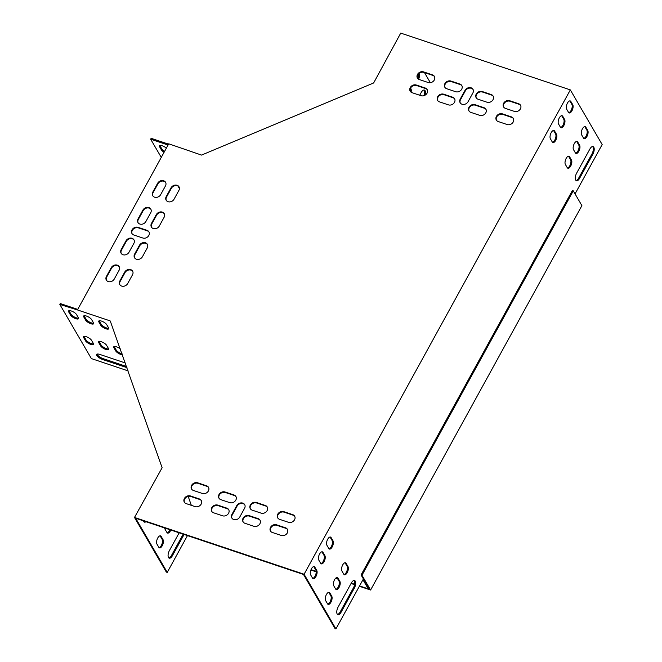 <?xml version="1.0" encoding="UTF-8"?>
<svg xmlns="http://www.w3.org/2000/svg" width="662" height="662" viewBox="0 0 662 662"><rect width="100%" height="100%" fill="white"/><g stroke="black" fill="none" stroke-linecap="round" stroke-linejoin="round"><path stroke-width="0.99" d="M573.275 190.838L361.973 575.245L370.588 590.032L581.898 205.625L573.275 190.838L572.382 190.54L361.071 574.947L369.396 589.221L359.557 585.928M354.667 584.289L351.249 583.148M337.504 578.538L335.907 578.009M316.204 571.405L311.024 569.668M370.588 590.032L359.358 586.275M354.6 584.678L351.059 583.495M337.81 579.051L335.576 578.307M316.221 571.827L310.883 570.04M361.973 575.245L361.071 574.947M166.352 148.147A4.634 1.531 -151.2 0 0 162.198 145.756A4.634 1.531 -151.2 0 0 159.368 145.739A4.634 1.531 -151.2 0 0 159.517 146.666L161.387 149.877A4.634 1.531 -151.2 0 0 164.093 152.26M168.065 145.028L150.663 139.194L161.271 157.399M177.946 186.014L179.419 188.546M168.553 144.15L151.143 138.317L150.663 139.194M122.131 353.847A4.634 1.531 28.8 0 1 116.222 350.09L114.352 346.871A4.634 1.531 28.8 0 1 114.187 346.507M108.75 328.228A4.634 1.531 28.8 0 1 104.761 327.202A4.634 1.531 28.8 0 1 101.236 324.363L99.366 321.153A4.634 1.531 28.8 0 1 99.201 320.789M126.574 366.491L103.222 358.672A5.296 1.746 28.8 0 1 97.033 354.087M78.546 318.108A4.634 1.531 28.8 0 1 74.558 317.081A4.634 1.531 28.8 0 1 71.033 314.251L69.162 311.032A4.634 1.531 28.8 0 1 68.997 310.677M93.532 343.835A4.634 1.531 28.8 0 1 89.544 342.808A4.634 1.531 28.8 0 1 86.019 339.97L84.148 336.751A4.634 1.531 28.8 0 1 83.983 336.395M93.648 323.172A4.634 1.531 28.8 0 1 89.66 322.146A4.634 1.531 28.8 0 1 86.134 319.307L84.264 316.088A4.634 1.531 28.8 0 1 84.099 315.733M108.634 348.891A4.634 1.531 28.8 0 1 104.646 347.864A4.634 1.531 28.8 0 1 101.121 345.026L99.25 341.815A4.634 1.531 28.8 0 1 99.085 341.451M77.711 309.394L60.308 303.568L59.828 304.446L91.373 358.589L128.114 370.894M337.992 578.133L339.863 581.344A4.634 2.11 -71.5 0 1 339.44 586.664A4.634 2.11 -71.5 0 1 336.279 589.577A4.634 2.11 -71.5 0 1 335.642 589.014L333.772 585.804A4.634 2.11 -71.5 0 1 334.194 580.475A4.634 2.11 -71.5 0 1 337.355 577.57A4.634 2.11 -71.5 0 1 337.992 578.133L337.09 577.827L338.969 581.046A4.634 2.11 -71.5 0 1 338.737 585.887A4.634 2.11 -71.5 0 1 335.874 589.312M331.132 537.618L333.011 540.829A4.634 2.11 -71.5 0 1 332.581 546.15A4.634 2.11 -71.5 0 1 329.428 549.063A4.634 2.11 -71.5 0 1 328.791 548.5L326.92 545.289A4.634 2.11 -71.5 0 1 327.342 539.96A4.634 2.11 -71.5 0 1 330.495 537.056A4.634 2.11 -71.5 0 1 331.132 537.618L330.239 537.312L332.109 540.531A4.634 2.11 -71.5 0 1 331.885 545.372A4.634 2.11 -71.5 0 1 329.014 548.798M569.601 156.795L571.471 160.014A4.634 2.11 -71.5 0 1 571.049 165.335A4.634 2.11 -71.5 0 1 567.888 168.239A4.634 2.11 -71.5 0 1 567.251 167.685L565.381 164.466A4.634 2.11 -71.5 0 1 565.803 159.145A4.634 2.11 -71.5 0 1 568.964 156.232A4.634 2.11 -71.5 0 1 569.601 156.795L568.699 156.497L570.578 159.716A4.634 2.11 -71.5 0 1 570.346 164.548A4.634 2.11 -71.5 0 1 567.483 167.983M585.862 127.212L587.732 130.422A4.634 2.11 -71.5 0 1 587.31 135.743A4.634 2.11 -71.5 0 1 584.157 138.656A4.634 2.11 -71.5 0 1 583.52 138.093L581.641 134.882A4.634 2.11 -71.5 0 1 582.063 129.562A4.634 2.11 -71.5 0 1 585.225 126.649A4.634 2.11 -71.5 0 1 585.862 127.212L584.968 126.914L586.838 130.124A4.634 2.11 -71.5 0 1 586.615 134.965A4.634 2.11 -71.5 0 1 583.743 138.391M562.741 116.28L564.612 119.499A4.634 2.11 -71.5 0 1 564.189 124.82A4.634 2.11 -71.5 0 1 561.037 127.733A4.634 2.11 -71.5 0 1 560.4 127.17L558.529 123.951A4.634 2.11 -71.5 0 1 558.951 118.63A4.634 2.11 -71.5 0 1 562.104 115.718A4.634 2.11 -71.5 0 1 562.741 116.28L561.848 115.982L563.718 119.201A4.634 2.11 -71.5 0 1 563.494 124.042A4.634 2.11 -71.5 0 1 560.623 127.468M576.635 173.138L589.883 149.024A5.296 2.408 -71.5 0 1 593.069 146.575A5.296 2.408 -71.5 0 1 592.887 154.172L579.631 178.277A5.296 2.408 -71.5 0 1 576.453 180.734A5.296 2.408 -71.5 0 1 576.635 173.138M570.876 101.493L572.746 104.704A4.634 2.11 -71.5 0 1 572.324 110.024A4.634 2.11 -71.5 0 1 569.163 112.937A4.634 2.11 -71.5 0 1 568.534 112.375L566.655 109.164A4.634 2.11 -71.5 0 1 567.077 103.835A4.634 2.11 -71.5 0 1 570.239 100.93A4.634 2.11 -71.5 0 1 570.876 101.493L569.982 101.187L571.852 104.406A4.634 2.11 -71.5 0 1 571.62 109.247A4.634 2.11 -71.5 0 1 568.757 112.672M575.055 193.892L602.172 144.556L570.33 89.9L304.081 574.244L335.932 628.9L363.297 579.109L369.015 588.576M314.872 567.202L316.742 570.421A4.634 2.11 -71.5 0 1 316.32 575.741A4.634 2.11 -71.5 0 1 313.159 578.646A4.634 2.11 -71.5 0 1 312.53 578.091L310.652 574.873A4.634 2.11 -71.5 0 1 311.074 569.552A4.634 2.11 -71.5 0 1 314.235 566.639A4.634 2.11 -71.5 0 1 314.872 567.202L313.978 566.904L315.848 570.114A4.634 2.11 -71.5 0 1 315.617 574.955A4.634 2.11 -71.5 0 1 312.754 578.389M354.352 588.104L341.096 612.218A5.296 2.408 -71.5 0 1 337.918 614.667A5.296 2.408 -71.5 0 1 338.1 607.071L351.348 582.965A5.296 2.408 -71.5 0 1 354.534 580.508A5.296 2.408 -71.5 0 1 354.352 588.104L353.458 587.806L340.202 611.911A5.296 2.408 -71.5 0 1 337.504 614.419M554.607 131.076L556.485 134.287A4.634 2.11 -71.5 0 1 556.063 139.616A4.634 2.11 -71.5 0 1 552.902 142.52A4.634 2.11 -71.5 0 1 552.265 141.958L550.395 138.747A4.634 2.11 -71.5 0 1 550.817 133.426A4.634 2.11 -71.5 0 1 553.978 130.513A4.634 2.11 -71.5 0 1 554.607 131.076L553.713 130.778L555.592 133.989A4.634 2.11 -71.5 0 1 555.36 138.83A4.634 2.11 -71.5 0 1 552.489 142.264M577.727 142.007L579.606 145.218A4.634 2.11 -71.5 0 1 579.184 150.539A4.634 2.11 -71.5 0 1 576.023 153.452A4.634 2.11 -71.5 0 1 575.386 152.889L573.515 149.67A4.634 2.11 -71.5 0 1 573.937 144.349A4.634 2.11 -71.5 0 1 577.09 141.445A4.634 2.11 -71.5 0 1 577.727 142.007L576.834 141.701L578.704 144.92A4.634 2.11 -71.5 0 1 578.48 149.761A4.634 2.11 -71.5 0 1 575.609 153.187M322.998 552.406L324.877 555.625A4.634 2.11 -71.5 0 1 324.454 560.946A4.634 2.11 -71.5 0 1 321.293 563.858A4.634 2.11 -71.5 0 1 320.656 563.296L318.786 560.077A4.634 2.11 -71.5 0 1 319.208 554.756A4.634 2.11 -71.5 0 1 322.369 551.851A4.634 2.11 -71.5 0 1 322.998 552.406L322.104 552.108L323.983 555.327A4.634 2.11 -71.5 0 1 323.751 560.168A4.634 2.11 -71.5 0 1 320.888 563.594M329.858 592.92L331.728 596.139A4.634 2.11 -71.5 0 1 331.306 601.46A4.634 2.11 -71.5 0 1 328.153 604.373A4.634 2.11 -71.5 0 1 327.516 603.81L325.638 600.591A4.634 2.11 -71.5 0 1 326.06 595.27A4.634 2.11 -71.5 0 1 329.221 592.366A4.634 2.11 -71.5 0 1 329.858 592.92L328.964 592.622L330.834 595.841A4.634 2.11 -71.5 0 1 330.611 600.682A4.634 2.11 -71.5 0 1 327.74 604.108M346.118 563.337L347.997 566.548A4.634 2.11 -71.5 0 1 347.575 571.877A4.634 2.11 -71.5 0 1 344.414 574.782A4.634 2.11 -71.5 0 1 343.777 574.219L341.906 571.008A4.634 2.11 -71.5 0 1 342.328 565.687A4.634 2.11 -71.5 0 1 345.481 562.774A4.634 2.11 -71.5 0 1 346.118 563.337L345.225 563.039L347.103 566.25A4.634 2.11 -71.5 0 1 346.871 571.091A4.634 2.11 -71.5 0 1 344 574.525M592.589 146.525A5.296 2.408 -71.5 0 1 591.994 153.874L578.737 177.979A5.296 2.408 -71.5 0 1 576.039 180.486M362.95 579.747L368.022 588.46L368.916 588.758M187.462 535.599L167.238 572.398L135.685 518.255L303.486 574.459L335.038 628.602L335.932 628.9M354.054 580.458A5.296 2.408 -71.5 0 1 353.458 587.806M164.722 527.978A4.634 2.11 108.5 0 0 165.078 529.302L166.948 532.513A4.634 2.11 108.5 0 0 167.585 533.076A4.634 2.11 108.5 0 0 170.804 530.022M179.162 532.819L169.406 550.569A5.296 2.408 108.5 0 0 169.224 558.165A5.296 2.408 108.5 0 0 172.401 555.716L184.086 534.466M143.397 520.837L143.836 521.59A4.634 2.11 108.5 0 0 144.465 522.144A4.634 2.11 108.5 0 0 145.938 521.689M158.822 547.308A4.634 2.11 108.5 0 0 159.459 547.871A4.634 2.11 108.5 0 0 162.612 544.958A4.634 2.11 108.5 0 0 163.034 539.638L161.164 536.419A4.634 2.11 108.5 0 0 160.527 535.864A4.634 2.11 108.5 0 0 157.366 538.769A4.634 2.11 108.5 0 0 156.944 544.09L158.822 547.308M167.18 532.811A4.634 2.11 108.5 0 0 169.911 529.716M168.81 557.917A5.296 2.408 108.5 0 0 171.508 555.41L183.184 534.168M167.238 572.398L166.344 572.1L134.494 517.444L162.124 467.744L110.389 321.376M144.059 521.888A4.634 2.11 108.5 0 0 145.044 521.391M159.046 547.606A4.634 2.11 108.5 0 0 161.917 544.181A4.634 2.11 108.5 0 0 162.14 539.34L160.27 536.121A4.634 2.11 108.5 0 0 160.038 535.823M411.085 92.184A4.634 2.11 108.5 0 0 410.912 88.716L410.556 88.112M425.203 95.096A5.296 2.408 108.5 0 0 424.375 90.073A5.296 2.408 108.5 0 0 421.189 92.523L419.7 95.245M430.366 82.709L424.474 72.605M418.624 79.233A4.634 2.11 108.5 0 0 419.038 73.921L418.856 73.598M410.299 91.323A4.634 2.11 108.5 0 0 410.225 88.907M424.061 95.634A5.296 2.408 108.5 0 0 423.895 90.024M570.33 89.9L400.733 33.1L373.633 82.973L201.529 155.09L168.744 143.803L77.421 309.924L110.091 320.863M417.854 78.629A4.634 2.11 108.5 0 0 418.359 74.119M159.832 145.425A4.634 1.531 -151.2 0 0 159.997 145.789L161.867 149A4.634 1.531 -151.2 0 0 164.573 151.383M106.599 345.316L108.469 348.526A4.634 1.531 28.8 0 1 108.618 349.453A4.634 1.531 28.8 0 1 104.853 349.073A4.634 1.531 28.8 0 1 100.641 345.903L98.77 342.693A4.634 1.531 28.8 0 1 98.621 341.766A4.634 1.531 28.8 0 1 102.387 342.146A4.634 1.531 28.8 0 1 106.599 345.316M91.613 319.589L93.483 322.808A4.634 1.531 28.8 0 1 93.632 323.726A4.634 1.531 28.8 0 1 89.867 323.346A4.634 1.531 28.8 0 1 85.655 320.185L83.784 316.966A4.634 1.531 28.8 0 1 83.635 316.047A4.634 1.531 28.8 0 1 87.401 316.428A4.634 1.531 28.8 0 1 91.613 319.589M91.497 340.251L93.367 343.47A4.634 1.531 28.8 0 1 93.516 344.389A4.634 1.531 28.8 0 1 89.751 344.008A4.634 1.531 28.8 0 1 85.539 340.847L83.669 337.628A4.634 1.531 28.8 0 1 83.52 336.71A4.634 1.531 28.8 0 1 87.285 337.09A4.634 1.531 28.8 0 1 91.497 340.251M77.421 309.924L59.828 304.446M76.511 314.533L78.381 317.752A4.634 1.531 28.8 0 1 78.53 318.67A4.634 1.531 28.8 0 1 74.765 318.29A4.634 1.531 28.8 0 1 70.553 315.129L68.683 311.91A4.634 1.531 28.8 0 1 68.534 310.991A4.634 1.531 28.8 0 1 72.299 311.372A4.634 1.531 28.8 0 1 76.511 314.533M126.988 367.667L102.734 359.549A5.296 1.746 28.8 0 1 96.594 354.418A5.296 1.746 28.8 0 1 99.739 354.402L124.348 362.644A5.296 1.746 28.8 0 1 125.358 363.033M106.714 324.653L108.585 327.864A4.634 1.531 28.8 0 1 108.734 328.791A4.634 1.531 28.8 0 1 104.968 328.41A4.634 1.531 28.8 0 1 100.756 325.241L98.886 322.03A4.634 1.531 28.8 0 1 98.737 321.103A4.634 1.531 28.8 0 1 102.502 321.484A4.634 1.531 28.8 0 1 106.714 324.653M122.495 354.865A4.634 1.531 28.8 0 1 115.742 350.959L113.872 347.749A4.634 1.531 28.8 0 1 113.723 346.83A4.634 1.531 28.8 0 1 120.426 348.99M232.006 518.296A4.634 3.831 149.8 0 1 232.238 514.912L237.054 506.149A4.634 3.831 149.8 0 1 240.902 503.468A4.634 3.831 149.8 0 1 244.816 504.874M460.305 102.982A4.634 3.831 149.8 0 1 460.529 99.606L465.353 90.835A4.634 3.831 149.8 0 1 469.192 88.162A4.634 3.831 149.8 0 1 473.107 89.569M132.102 233.752A4.634 3.831 149.8 0 1 133.302 229.126A4.634 3.831 149.8 0 1 138.358 227.852L147.303 230.848A4.634 3.831 149.8 0 1 149.041 232.097M250.426 508.888A4.634 3.831 149.8 0 1 251.618 504.262A4.634 3.831 149.8 0 1 256.674 502.988L265.627 505.983A4.634 3.831 149.8 0 1 267.357 507.233M243.194 522.037A4.634 3.831 149.8 0 1 244.394 517.411A4.634 3.831 149.8 0 1 249.45 516.137L258.395 519.132A4.634 3.831 149.8 0 1 260.133 520.382M219.097 498.395A4.634 3.831 149.8 0 1 220.297 493.769A4.634 3.831 149.8 0 1 225.353 492.495L234.298 495.49A4.634 3.831 149.8 0 1 236.036 496.74M211.873 511.552A4.634 3.831 149.8 0 1 213.073 506.927A4.634 3.831 149.8 0 1 218.121 505.644L227.074 508.639A4.634 3.831 149.8 0 1 228.812 509.889M191.69 489.218A4.634 3.831 149.8 0 1 192.89 484.592A4.634 3.831 149.8 0 1 197.946 483.318L206.892 486.313A4.634 3.831 149.8 0 1 208.629 487.563M277.833 518.073A4.634 3.831 149.8 0 1 279.025 513.447A4.634 3.831 149.8 0 1 284.081 512.165L293.034 515.16A4.634 3.831 149.8 0 1 294.764 516.41M437.756 100.624A4.634 3.831 149.8 0 1 438.956 95.998A4.634 3.831 149.8 0 1 444.012 94.716L452.957 97.719A4.634 3.831 149.8 0 1 454.695 98.969M444.988 87.475A4.634 3.831 149.8 0 1 446.188 82.849A4.634 3.831 149.8 0 1 451.236 81.567L460.189 84.571A4.634 3.831 149.8 0 1 461.927 85.82M469.085 111.117A4.634 3.831 149.8 0 1 470.277 106.491A4.634 3.831 149.8 0 1 475.333 105.208L484.286 108.204A4.634 3.831 149.8 0 1 486.016 109.462M476.309 97.968A4.634 3.831 149.8 0 1 477.509 93.342A4.634 3.831 149.8 0 1 482.565 92.059L491.51 95.055A4.634 3.831 149.8 0 1 493.248 96.313M496.492 120.294A4.634 3.831 149.8 0 1 497.683 115.668A4.634 3.831 149.8 0 1 502.739 114.394L511.693 117.389A4.634 3.831 149.8 0 1 513.422 118.639M410.349 91.447A4.634 3.831 149.8 0 1 411.549 86.821A4.634 3.831 149.8 0 1 416.605 85.539L425.55 88.534A4.634 3.831 149.8 0 1 427.288 89.792M270.601 531.222A4.634 3.831 149.8 0 1 271.801 526.596A4.634 3.831 149.8 0 1 276.857 525.314L285.802 528.309A4.634 3.831 149.8 0 1 287.54 529.559M184.466 502.367A4.634 3.831 149.8 0 1 185.666 497.741A4.634 3.831 149.8 0 1 190.714 496.467L199.667 499.462A4.634 3.831 149.8 0 1 201.405 500.712M417.581 78.298A4.634 3.831 149.8 0 1 418.781 73.672A4.634 3.831 149.8 0 1 423.829 72.39L432.783 75.385A4.634 3.831 149.8 0 1 434.52 76.635M503.716 107.145A4.634 3.831 149.8 0 1 504.916 102.519A4.634 3.831 149.8 0 1 509.972 101.245L518.917 104.24A4.634 3.831 149.8 0 1 520.655 105.49M134.684 257.973A4.634 3.831 149.8 0 1 134.916 254.597L139.732 245.825A4.634 3.831 149.8 0 1 143.58 243.153A4.634 3.831 149.8 0 1 147.494 244.559M151.548 227.298A4.634 3.831 149.8 0 1 151.78 223.913L156.596 215.15A4.634 3.831 149.8 0 1 160.444 212.469A4.634 3.831 149.8 0 1 164.358 213.876M166.311 200.445A4.634 3.831 149.8 0 1 166.534 197.069L171.359 188.298A4.634 3.831 149.8 0 1 175.198 185.625A4.634 3.831 149.8 0 1 179.112 187.023M119.93 284.825A4.634 3.831 149.8 0 1 120.153 281.441L124.977 272.678A4.634 3.831 149.8 0 1 128.817 269.997A4.634 3.831 149.8 0 1 132.731 271.403M138.126 222.796A4.634 3.831 149.8 0 1 138.358 219.42L143.174 210.648A4.634 3.831 149.8 0 1 147.014 207.976A4.634 3.831 149.8 0 1 150.936 209.374M121.262 253.48A4.634 3.831 149.8 0 1 121.494 250.095L126.31 241.332A4.634 3.831 149.8 0 1 130.149 238.659A4.634 3.831 149.8 0 1 134.072 240.058M106.508 280.324A4.634 3.831 149.8 0 1 106.731 276.948L111.555 268.176A4.634 3.831 149.8 0 1 115.395 265.503A4.634 3.831 149.8 0 1 119.309 266.91M152.889 195.952A4.634 3.831 149.8 0 1 153.112 192.568L157.937 183.804A4.634 3.831 149.8 0 1 161.776 181.123A4.634 3.831 149.8 0 1 165.69 182.53M191.335 505.338L188.182 496.384M304.081 574.244L134.494 517.444M244.584 508.251L239.768 517.022A4.634 3.831 149.8 0 1 235.755 519.72A4.634 3.831 149.8 0 1 231.849 518.04A4.634 3.831 149.8 0 1 231.94 514.399L236.756 505.627A4.634 3.831 149.8 0 1 240.769 502.93A4.634 3.831 149.8 0 1 244.675 504.609A4.634 3.831 149.8 0 1 244.584 508.251M460.231 99.093L465.055 90.322A4.634 3.831 149.8 0 1 469.068 87.624A4.634 3.831 149.8 0 1 472.974 89.304A4.634 3.831 149.8 0 1 472.883 92.945L468.067 101.716A4.634 3.831 149.8 0 1 464.045 104.414A4.634 3.831 149.8 0 1 460.14 102.734A4.634 3.831 149.8 0 1 460.231 99.093L460.529 99.606M142.793 238.006L133.84 235.01A4.634 3.831 149.8 0 1 131.945 233.504A4.634 3.831 149.8 0 1 132.872 228.738A4.634 3.831 149.8 0 1 138.06 227.339L147.005 230.335A4.634 3.831 149.8 0 1 148.9 231.832A4.634 3.831 149.8 0 1 147.974 236.599A4.634 3.831 149.8 0 1 142.793 238.006M256.376 502.466L265.321 505.47A4.634 3.831 149.8 0 1 267.225 506.968A4.634 3.831 149.8 0 1 266.29 511.734A4.634 3.831 149.8 0 1 261.109 513.141L252.156 510.137A4.634 3.831 149.8 0 1 250.261 508.639A4.634 3.831 149.8 0 1 251.196 503.873A4.634 3.831 149.8 0 1 256.376 502.466L256.674 502.988M249.144 515.624L258.097 518.619A4.634 3.831 149.8 0 1 259.992 520.117A4.634 3.831 149.8 0 1 259.065 524.883A4.634 3.831 149.8 0 1 253.877 526.29L244.932 523.286A4.634 3.831 149.8 0 1 243.037 521.788A4.634 3.831 149.8 0 1 243.964 517.022A4.634 3.831 149.8 0 1 249.144 515.624L249.45 516.137M225.055 491.982L234 494.977A4.634 3.831 149.8 0 1 235.904 496.475A4.634 3.831 149.8 0 1 234.969 501.242A4.634 3.831 149.8 0 1 229.788 502.648L220.835 499.653A4.634 3.831 149.8 0 1 218.94 498.147A4.634 3.831 149.8 0 1 219.875 493.38A4.634 3.831 149.8 0 1 225.055 491.982L225.353 492.495M217.823 505.131L226.776 508.126A4.634 3.831 149.8 0 1 228.671 509.624A4.634 3.831 149.8 0 1 227.736 514.391A4.634 3.831 149.8 0 1 222.556 515.797L213.611 512.802A4.634 3.831 149.8 0 1 211.708 511.296A4.634 3.831 149.8 0 1 212.643 506.529A4.634 3.831 149.8 0 1 217.823 505.131L218.121 505.644M202.382 493.471L193.428 490.468A4.634 3.831 149.8 0 1 191.533 488.97A4.634 3.831 149.8 0 1 192.468 484.203A4.634 3.831 149.8 0 1 197.648 482.797L206.594 485.8A4.634 3.831 149.8 0 1 208.489 487.298A4.634 3.831 149.8 0 1 207.562 492.065A4.634 3.831 149.8 0 1 202.382 493.471M283.783 511.652L292.728 514.647A4.634 3.831 149.8 0 1 294.631 516.145A4.634 3.831 149.8 0 1 293.696 520.911A4.634 3.831 149.8 0 1 288.516 522.318L279.563 519.322A4.634 3.831 149.8 0 1 277.668 517.816A4.634 3.831 149.8 0 1 278.603 513.05A4.634 3.831 149.8 0 1 283.783 511.652L284.081 512.165M448.447 104.869L439.494 101.874A4.634 3.831 149.8 0 1 437.599 100.376A4.634 3.831 149.8 0 1 438.525 95.609A4.634 3.831 149.8 0 1 443.714 94.203L452.659 97.206A4.634 3.831 149.8 0 1 454.554 98.704A4.634 3.831 149.8 0 1 453.627 103.471A4.634 3.831 149.8 0 1 448.447 104.869M455.671 91.72L446.726 88.725A4.634 3.831 149.8 0 1 444.823 87.227A4.634 3.831 149.8 0 1 445.758 82.46A4.634 3.831 149.8 0 1 450.938 81.054L459.891 84.049A4.634 3.831 149.8 0 1 461.786 85.555A4.634 3.831 149.8 0 1 460.851 90.322A4.634 3.831 149.8 0 1 455.671 91.72M479.768 115.362L470.814 112.366A4.634 3.831 149.8 0 1 468.919 110.868A4.634 3.831 149.8 0 1 469.854 106.102A4.634 3.831 149.8 0 1 475.035 104.695L483.98 107.691A4.634 3.831 149.8 0 1 485.883 109.197A4.634 3.831 149.8 0 1 484.948 113.963A4.634 3.831 149.8 0 1 479.768 115.362M486.992 102.213L478.047 99.217A4.634 3.831 149.8 0 1 476.143 97.719A4.634 3.831 149.8 0 1 477.079 92.953A4.634 3.831 149.8 0 1 482.259 91.546L491.212 94.542A4.634 3.831 149.8 0 1 493.107 96.048A4.634 3.831 149.8 0 1 492.172 100.814A4.634 3.831 149.8 0 1 486.992 102.213M502.441 113.872L511.387 116.876A4.634 3.831 149.8 0 1 513.29 118.374A4.634 3.831 149.8 0 1 512.355 123.14A4.634 3.831 149.8 0 1 507.175 124.547L498.221 121.543A4.634 3.831 149.8 0 1 496.326 120.045A4.634 3.831 149.8 0 1 497.261 115.279A4.634 3.831 149.8 0 1 502.441 113.872L502.739 114.394M421.04 95.692L412.087 92.697A4.634 3.831 149.8 0 1 410.192 91.199A4.634 3.831 149.8 0 1 411.119 86.432A4.634 3.831 149.8 0 1 416.307 85.026L425.252 88.021A4.634 3.831 149.8 0 1 427.147 89.527A4.634 3.831 149.8 0 1 426.22 94.294A4.634 3.831 149.8 0 1 421.04 95.692M276.55 524.801L285.504 527.796A4.634 3.831 149.8 0 1 287.399 529.294A4.634 3.831 149.8 0 1 286.472 534.06A4.634 3.831 149.8 0 1 281.284 535.467L272.339 532.471A4.634 3.831 149.8 0 1 270.444 530.965A4.634 3.831 149.8 0 1 271.37 526.207A4.634 3.831 149.8 0 1 276.55 524.801L276.857 525.314M195.149 506.62L186.204 503.617A4.634 3.831 149.8 0 1 184.301 502.119A4.634 3.831 149.8 0 1 185.236 497.352A4.634 3.831 149.8 0 1 190.416 495.946L199.37 498.949A4.634 3.831 149.8 0 1 201.265 500.447A4.634 3.831 149.8 0 1 200.329 505.214A4.634 3.831 149.8 0 1 195.149 506.62M428.264 82.543L419.319 79.548A4.634 3.831 149.8 0 1 417.416 78.042A4.634 3.831 149.8 0 1 418.351 73.283A4.634 3.831 149.8 0 1 423.531 71.877L432.485 74.872A4.634 3.831 149.8 0 1 434.38 76.378A4.634 3.831 149.8 0 1 433.444 81.136A4.634 3.831 149.8 0 1 428.264 82.543M509.666 100.723L518.619 103.727A4.634 3.831 149.8 0 1 520.514 105.225A4.634 3.831 149.8 0 1 519.579 109.991A4.634 3.831 149.8 0 1 514.399 111.398L505.454 108.394A4.634 3.831 149.8 0 1 503.559 106.896A4.634 3.831 149.8 0 1 504.485 102.13A4.634 3.831 149.8 0 1 509.666 100.723L509.972 101.245M147.262 247.936L142.446 256.707A4.634 3.831 149.8 0 1 138.432 259.405A4.634 3.831 149.8 0 1 134.527 257.725A4.634 3.831 149.8 0 1 134.618 254.084L139.434 245.312A4.634 3.831 149.8 0 1 143.447 242.615A4.634 3.831 149.8 0 1 147.353 244.295A4.634 3.831 149.8 0 1 147.262 247.936M164.126 217.252L159.31 226.023A4.634 3.831 149.8 0 1 155.297 228.721A4.634 3.831 149.8 0 1 151.391 227.041A4.634 3.831 149.8 0 1 151.482 223.4L156.298 214.629A4.634 3.831 149.8 0 1 160.312 211.931A4.634 3.831 149.8 0 1 164.217 213.611A4.634 3.831 149.8 0 1 164.126 217.252M166.236 196.548L171.061 187.785A4.634 3.831 149.8 0 1 175.074 185.087A4.634 3.831 149.8 0 1 178.98 186.758A4.634 3.831 149.8 0 1 178.889 190.408L174.073 199.171A4.634 3.831 149.8 0 1 170.051 201.877A4.634 3.831 149.8 0 1 166.145 200.197A4.634 3.831 149.8 0 1 166.236 196.548L166.534 197.069M132.508 274.78L127.683 283.551A4.634 3.831 149.8 0 1 123.67 286.249A4.634 3.831 149.8 0 1 119.764 284.569A4.634 3.831 149.8 0 1 119.855 280.928L124.679 272.165A4.634 3.831 149.8 0 1 128.693 269.459A4.634 3.831 149.8 0 1 132.599 271.139A4.634 3.831 149.8 0 1 132.508 274.78M150.704 212.759L145.888 221.522A4.634 3.831 149.8 0 1 141.875 224.228A4.634 3.831 149.8 0 1 137.969 222.548A4.634 3.831 149.8 0 1 138.06 218.899L142.876 210.135A4.634 3.831 149.8 0 1 146.89 207.438A4.634 3.831 149.8 0 1 150.795 209.109A4.634 3.831 149.8 0 1 150.704 212.759M133.84 243.442L129.024 252.205A4.634 3.831 149.8 0 1 125.01 254.911A4.634 3.831 149.8 0 1 121.096 253.232A4.634 3.831 149.8 0 1 121.187 249.582L126.012 240.819A4.634 3.831 149.8 0 1 130.025 238.113A4.634 3.831 149.8 0 1 133.931 239.793A4.634 3.831 149.8 0 1 133.84 243.442M119.086 270.286L114.261 279.058A4.634 3.831 149.8 0 1 110.248 281.755A4.634 3.831 149.8 0 1 106.342 280.076A4.634 3.831 149.8 0 1 106.433 276.435L111.249 267.663A4.634 3.831 149.8 0 1 115.262 264.966A4.634 3.831 149.8 0 1 119.177 266.645A4.634 3.831 149.8 0 1 119.086 270.286M152.814 192.054L157.63 183.291A4.634 3.831 149.8 0 1 161.652 180.585A4.634 3.831 149.8 0 1 165.558 182.265A4.634 3.831 149.8 0 1 165.467 185.914L160.643 194.678A4.634 3.831 149.8 0 1 156.629 197.375A4.634 3.831 149.8 0 1 152.723 195.704A4.634 3.831 149.8 0 1 152.814 192.054L153.112 192.568M157.63 183.291L157.937 183.804M106.433 276.435L106.731 276.948M111.249 267.663L111.555 268.176M121.187 249.582L121.494 250.095M126.012 240.819L126.31 241.332M138.06 218.899L138.358 219.42M142.876 210.135L143.174 210.648M119.855 280.928L120.153 281.441M124.679 272.165L124.977 272.678M171.061 187.785L171.359 188.298M151.482 223.4L151.78 223.913M156.298 214.629L156.596 215.15M134.618 254.084L134.916 254.597M139.434 245.312L139.732 245.825M518.619 103.727L518.917 104.24M423.531 71.877L423.829 72.39M432.485 74.872L432.783 75.385M190.416 495.946L190.714 496.467M199.37 498.949L199.667 499.462M285.504 527.796L285.802 528.309M416.307 85.026L416.605 85.539M425.252 88.021L425.55 88.534M511.387 116.876L511.693 117.389M482.259 91.546L482.565 92.059M491.212 94.542L491.51 95.055M475.035 104.695L475.333 105.208M483.98 107.691L484.286 108.204M450.938 81.054L451.236 81.567M459.891 84.049L460.189 84.571M443.714 94.203L444.012 94.716M452.659 97.206L452.957 97.719M292.728 514.647L293.034 515.16M197.648 482.797L197.946 483.318M206.594 485.8L206.892 486.313M226.776 508.126L227.074 508.639M234 494.977L234.298 495.49M258.097 518.619L258.395 519.132M265.321 505.47L265.627 505.983M69.162 311.032L68.683 311.91M71.033 314.251L70.553 315.129M161.867 149L161.387 149.877M159.997 145.789L159.517 146.666M84.148 336.751L83.669 337.628M86.019 339.97L85.539 340.847M103.222 358.672L102.734 359.549M84.264 316.088L83.784 316.966M86.134 319.307L85.655 320.185M99.366 321.153L98.886 322.03M101.236 324.363L100.756 325.241M99.25 341.815L98.77 342.693M101.121 345.026L100.641 345.903M114.352 346.871L113.872 347.749M116.222 350.09L115.742 350.959M138.06 227.339L138.358 227.852M147.005 230.335L147.303 230.848M572.746 104.704L571.852 104.406M315.848 570.114L316.742 570.421M592.887 154.172L591.994 153.874M579.631 178.277L578.737 177.979M171.508 555.41L172.401 555.716M340.202 611.911L341.096 612.218M564.612 119.499L563.718 119.201M556.485 134.287L555.592 133.989M587.732 130.422L586.838 130.124M410.912 88.716L410.357 88.534M579.606 145.218L578.704 144.92M571.471 160.014L570.578 159.716M323.983 555.327L324.877 555.625M332.109 540.531L333.011 540.829M160.27 536.121L161.164 536.419M162.14 539.34L163.034 539.638M330.834 595.841L331.728 596.139M338.969 581.046L339.863 581.344M347.103 566.25L347.997 566.548M465.055 90.322L465.353 90.835M231.94 514.399L232.238 514.912M236.756 505.627L237.054 506.149"/></g></svg>
